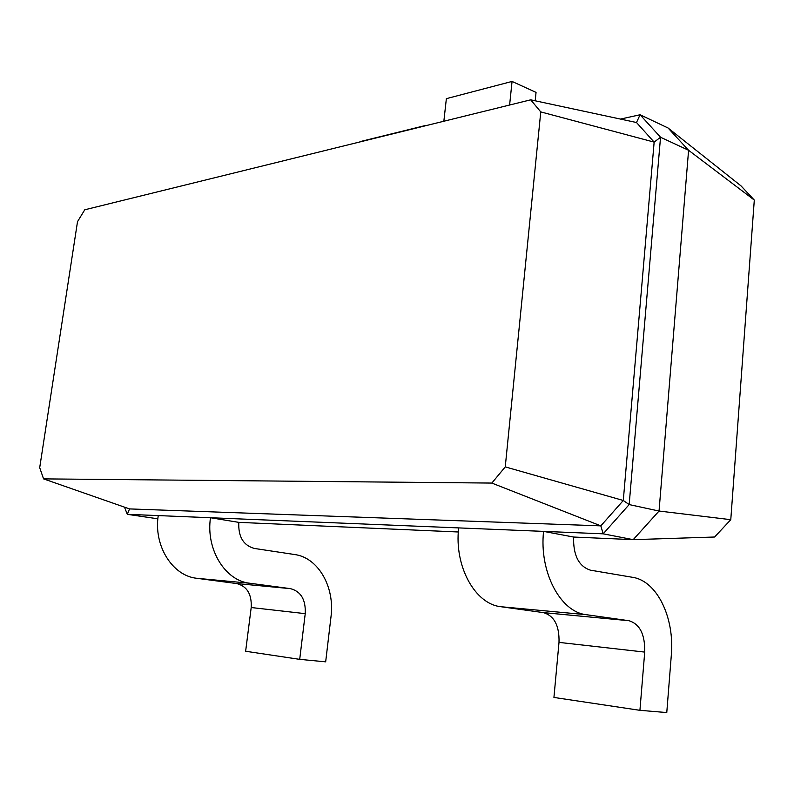 <?xml version="1.0" encoding="UTF-8"?>
<svg xmlns="http://www.w3.org/2000/svg" width="794" height="794" viewBox="0 0 794 794"><rect width="100%" height="100%" fill="white"/><g stroke="black" fill="none" stroke-linecap="round" stroke-linejoin="round"><path stroke-width="1.19" d="M754.3 200.078L688.587 150.284L668.032 127.973L741.05 185.915L754.3 200.078L730.778 519.683L714.61 537.012L633.205 539.662L573.596 537.042L543.572 531.385L127.288 514.323L124.499 507.148M730.778 519.683L659.04 511.038L633.205 539.662L603.172 533.826L543.572 531.385C539.096 571.928 560.365 612.144 586.409 614.705L500.945 606.725C475.001 604.155 454.059 566.142 458.684 527.901M668.032 127.973L640.083 114.753L660.539 137.253L688.587 150.284L659.04 511.038L629.166 504.577L603.172 533.826L600.83 525.866L129.541 508.914L43.571 478.881L39.7 467.686L77.514 221.655L84.76 209.785L530.7 99.826L540.764 111.904L505.252 466.892L491.833 483.07L43.571 478.881M157.877 518.81L127.288 514.323L129.541 508.914M458.346 531.99L238.815 522.363C238.14 536.655 243.301 545.339 254.298 548.436L294.673 554.54C318.196 557.596 334.959 586.955 330.999 616.749L325.669 661.839L299.705 659.357L305.233 613.653C305.879 599.768 300.956 591.441 290.475 588.652L249.852 583.253C225.089 580.791 205.715 549.25 210.489 517.728L238.815 522.363M620.451 119.08L640.083 114.753L636.5 122.514L654.147 142.116L623.29 500.488L600.83 525.866L491.833 483.07M540.764 111.904L654.147 142.116L660.539 137.253L629.166 504.577L623.29 500.488L505.252 466.892M573.596 537.042C573.179 555.334 578.776 566.37 590.379 570.161L632.57 577.317C656.995 580.871 674.741 617.603 671.307 655.338L666.771 712.565L639.924 710.322L644.718 652.092C645.105 634.485 639.835 624.015 628.917 620.71L586.409 614.705M535.206 100.788L536.049 92.392L512.061 81.435L446.367 98.655L443.846 121.244M366.749 139.982L358.769 142.215M512.061 81.435L509.609 105.026M434.06 123.656L423.956 126.147M299.705 659.357L245.634 651.259L251.202 607.529C251.867 594.249 247.043 586.25 236.721 583.56L196.753 578.29C172.417 575.868 153.48 545.696 158.244 515.594M639.924 710.322L553.934 697.44L559.006 642.386C559.472 625.722 554.262 615.787 543.344 612.601L500.945 606.725M636.5 122.514L530.7 99.826M628.917 620.71L543.344 612.601M644.718 652.092L559.006 642.386M249.852 583.253L196.753 578.29M290.475 588.652L236.721 583.56M305.233 613.653L251.202 607.529M425.882 125.392L360.675 141.481"/></g></svg>

